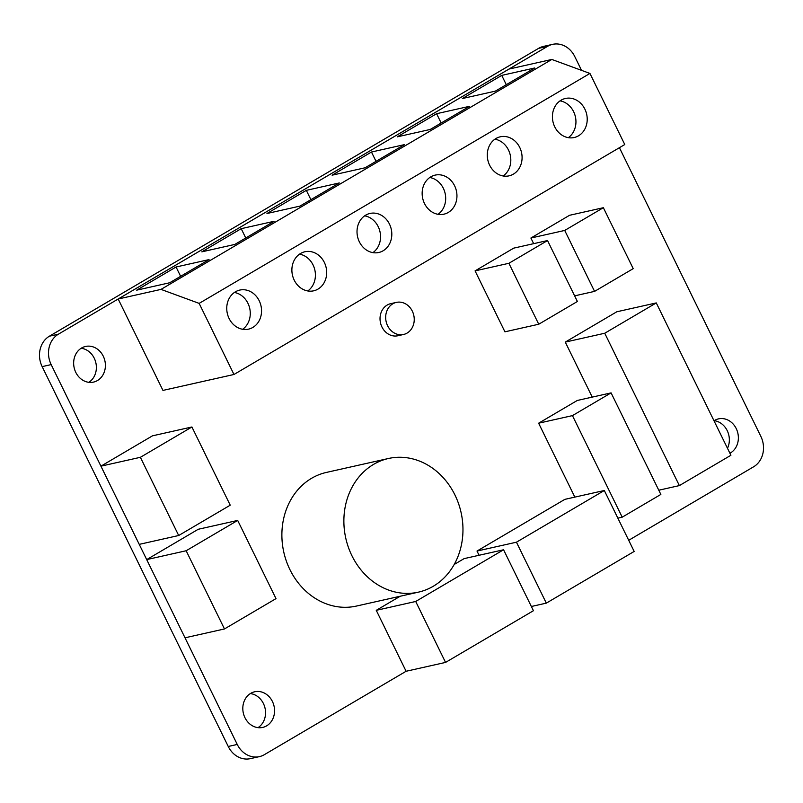 <?xml version="1.0" encoding="UTF-8"?>
<svg xmlns="http://www.w3.org/2000/svg" width="803" height="803" viewBox="0 0 803 803"><rect width="100%" height="100%" fill="white"/><g stroke="black" fill="none" stroke-linecap="round" stroke-linejoin="round"><path stroke-width="1.2" d="M400.215 596.238L376.256 610.33L415.703 601.477L503.571 549.774L464.114 558.627L454.217 564.459M503.571 549.774L533.423 610.712L445.555 662.415L415.703 601.477M376.256 610.33L406.107 671.268L445.555 662.415M516.449 542.196L604.318 490.503L564.87 499.356L477.002 551.049L516.449 542.196L546.311 603.133L634.169 551.44L604.318 490.503M477.002 551.049L479.07 555.274M531.355 606.496L546.311 603.133M568.313 137.664A20.015 17.264 77.4 0 0 573.603 111.657A20.015 17.264 77.4 0 0 560.052 100.857M584.875 109.128A20.015 17.264 -102.6 0 1 574.195 137.524A20.015 17.264 -102.6 0 1 554.753 126.854A20.015 17.264 -102.6 0 1 565.432 98.468A20.015 17.264 -102.6 0 1 584.875 109.128M503.18 175.987A20.015 17.264 77.4 0 0 508.47 149.98A20.015 17.264 77.4 0 0 494.919 139.18M519.742 147.451A20.015 17.264 -102.6 0 1 509.062 175.847A20.015 17.264 -102.6 0 1 489.619 165.177A20.015 17.264 -102.6 0 1 500.299 136.791A20.015 17.264 -102.6 0 1 519.742 147.451M438.047 214.311A20.015 17.264 77.4 0 0 443.336 188.303A20.015 17.264 77.4 0 0 429.786 177.503M454.608 185.774A20.015 17.264 -102.6 0 1 443.929 214.17A20.015 17.264 -102.6 0 1 424.486 203.5A20.015 17.264 -102.6 0 1 435.166 175.114A20.015 17.264 -102.6 0 1 454.608 185.774M372.913 252.634A20.015 17.264 77.4 0 0 378.203 226.637A20.015 17.264 77.4 0 0 364.652 215.826M389.475 224.107A20.015 17.264 -102.6 0 1 378.795 252.493A20.015 17.264 -102.6 0 1 359.353 241.823A20.015 17.264 -102.6 0 1 370.032 213.437A20.015 17.264 -102.6 0 1 389.475 224.107M307.78 290.957A20.015 17.264 77.4 0 0 313.07 264.96A20.015 17.264 77.4 0 0 299.519 254.149M324.342 262.43A20.015 17.264 -102.6 0 1 313.662 290.816A20.015 17.264 -102.6 0 1 294.219 280.147A20.015 17.264 -102.6 0 1 304.899 251.761A20.015 17.264 -102.6 0 1 324.342 262.43M242.647 329.28A20.015 17.264 77.4 0 0 247.936 303.283A20.015 17.264 77.4 0 0 234.386 292.473M259.208 300.754A20.015 17.264 -102.6 0 1 248.528 329.14A20.015 17.264 -102.6 0 1 229.086 318.47A20.015 17.264 -102.6 0 1 239.766 290.084A20.015 17.264 -102.6 0 1 259.208 300.754M589.944 73.444L624.774 144.54L233.974 374.479L162.959 390.409L118.182 299.007L161.012 289.391L551.812 59.452L589.944 73.444L199.144 303.383L161.012 289.391M233.974 374.479L199.144 303.383M118.182 299.007L508.982 69.068L551.812 59.452M501.734 75.382L534.698 67.984L495.331 91.14L462.367 98.538L501.734 75.382L506.291 84.696M436.601 113.705L469.564 106.307L430.197 129.464L397.234 136.861L436.601 113.705L441.158 123.02M371.468 152.028L404.431 144.63L365.074 167.787L332.101 175.184L371.468 152.028L376.025 161.343M306.334 190.351L339.298 182.954L299.941 206.11L266.967 213.518L306.334 190.351L310.891 199.666M241.201 228.674L274.164 221.277L234.807 244.433L201.834 251.841L241.201 228.674L245.758 237.989M176.068 266.998L209.031 259.6L169.674 282.766L136.701 290.164L176.068 266.998L180.625 276.312M388.421 458.503L326.43 472.415A68.486 59.071 77.4 0 0 289.893 569.558A68.486 59.071 77.4 0 0 356.422 606.064L418.413 592.152A68.486 59.071 -102.6 0 1 351.885 555.646A68.486 59.071 -102.6 0 1 388.421 458.503A68.486 59.071 -102.6 0 1 454.95 494.999A68.486 59.071 -102.6 0 1 418.413 592.152M611.093 392.878L572.449 415.613L538.632 423.201L577.277 400.466L611.093 392.878L660.849 494.437L622.195 517.182L617.868 518.156M572.449 415.613L622.195 517.182M538.632 423.201L574.838 497.117M178.688 535.511L140.384 457.308L100.927 466.162L139.24 544.364L178.688 535.511L230.23 505.187L191.917 426.985L152.46 435.838L100.927 466.162M140.384 457.308L191.917 426.985M103.266 356.191A18.268 15.749 -102.6 0 1 93.519 382.098A18.268 15.749 -102.6 0 1 75.783 372.361A18.268 15.749 -102.6 0 1 85.519 346.454A18.268 15.749 -102.6 0 1 103.266 356.191M81.193 348.251A18.268 15.749 -102.6 0 1 94.242 358.218A18.268 15.749 -102.6 0 1 88.832 382.328M272.428 701.511A18.268 15.749 -102.6 0 1 262.691 727.418A18.268 15.749 -102.6 0 1 244.945 717.681A18.268 15.749 -102.6 0 1 254.692 691.774A18.268 15.749 -102.6 0 1 272.428 701.511M250.355 693.571A18.268 15.749 -102.6 0 1 263.414 703.538A18.268 15.749 -102.6 0 1 258.004 727.648M714.008 420.772A18.268 15.749 -102.6 0 1 718.494 418.875A18.268 15.749 -102.6 0 1 736.241 428.611A18.268 15.749 -102.6 0 1 729.917 453.253M714.168 420.672A18.268 15.749 -102.6 0 1 727.217 430.639A18.268 15.749 -102.6 0 1 727.478 448.285M403.548 334.48L397.917 335.744A16.441 14.173 -102.6 0 1 381.947 326.982A16.441 14.173 -102.6 0 1 390.72 303.664L396.351 302.4A16.441 14.173 -102.6 0 1 412.32 311.162A16.441 14.173 -102.6 0 1 403.548 334.48A16.441 14.173 -102.6 0 1 387.588 325.717A16.441 14.173 -102.6 0 1 396.351 302.4M552.584 44.356L543.561 46.383A22.825 19.694 77.4 0 0 538.612 48.351L49.384 336.206A22.825 19.694 77.4 0 0 42.157 366.62L228.243 746.469A22.825 19.694 77.4 0 0 250.416 758.644L259.439 756.617A22.825 19.694 -102.6 0 1 237.256 744.451L51.171 364.602A22.825 19.694 -102.6 0 1 58.398 334.178L547.626 46.323A22.825 19.694 -102.6 0 1 552.584 44.356A22.825 19.694 -102.6 0 1 574.757 56.531L581.533 70.353M619.414 147.692L760.842 436.38A22.825 19.694 -102.6 0 1 753.615 466.794L628.709 540.289M406.107 671.268L264.388 754.649A22.825 19.694 -102.6 0 1 259.439 756.617M603.364 207.706L564.72 230.441L530.903 238.029L569.548 215.294L603.364 207.706L633.216 268.644L594.571 291.379L574.627 295.855M564.72 230.441L594.571 291.379M530.903 238.029L533.664 243.67M475.075 270.882L513.719 248.137L547.536 240.549L577.387 301.486L538.743 324.231L504.926 331.82L475.075 270.882L508.891 263.294L538.743 324.231M547.536 240.549L508.891 263.294M224.469 628.95L186.155 550.748L146.708 559.601L185.011 637.803L224.469 628.95L276.001 598.626L237.688 520.424L198.241 529.277L146.708 559.601M186.155 550.748L237.688 520.424M656.272 302.922L604.739 333.245L565.282 342.098L616.814 311.775L656.272 302.922L730.901 455.271L679.368 485.594L658.781 490.211M604.739 333.245L679.368 485.594M565.282 342.098L592.233 397.104M42.157 366.62L51.171 364.602M58.398 334.178L49.384 336.206M547.626 46.323L538.612 48.351M237.256 744.451L228.243 746.469"/></g></svg>
